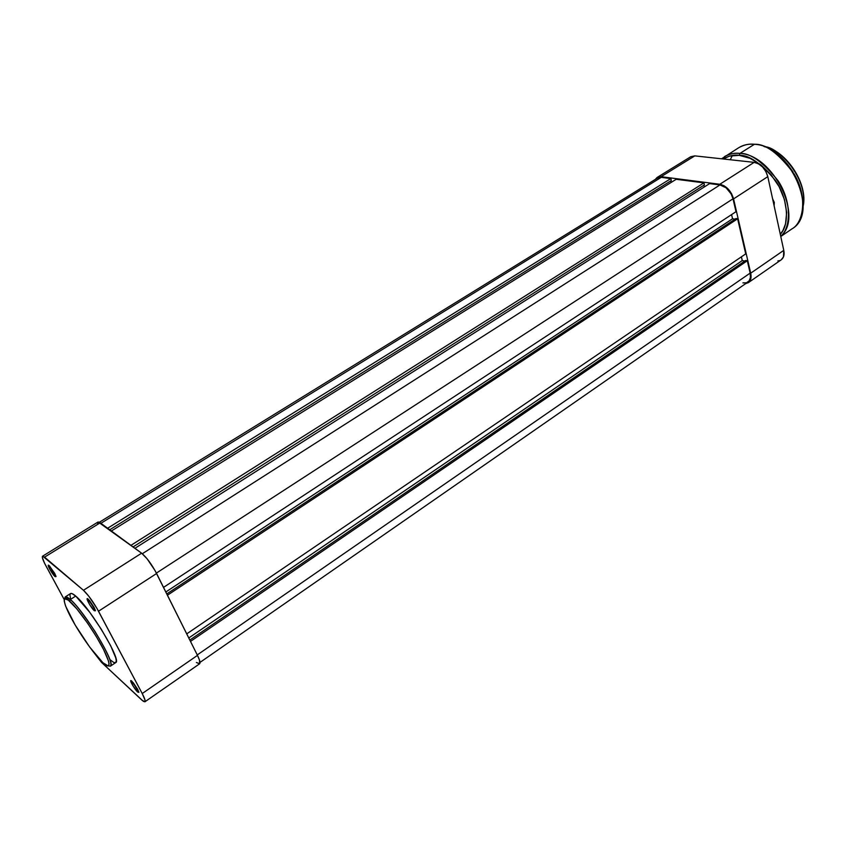 <?xml version="1.0" encoding="UTF-8"?>
<svg xmlns="http://www.w3.org/2000/svg" width="846" height="846" viewBox="0 0 846 846"><rect width="100%" height="100%" fill="white"/><g stroke="black" fill="none" stroke-linecap="round" stroke-linejoin="round"><path stroke-width="1.27" d="M55.127 576.644L55.656 575.365L49.597 566.048L55.54 575.428L55.127 576.644L56.037 576.591L54.673 573.334L49.163 565.636L55.952 576.2L55.127 576.644C52.061 574.138 45.853 562.696 49.142 565.614L48.275 565.731L49.65 568.988L55.127 576.644M94.784 609.427L88.502 599.465L94.784 609.427L94.34 610.717L94.784 609.427M88.206 599.19L95.323 610.156L94.34 610.717L95.45 610.77L94.118 607.417L89.517 600.565L87.709 598.831L87.117 599.169L89.845 604.911L94.34 610.717C90.882 607.862 84.484 595.901 88.174 599.169L88.174 599.169M138.067 690.791L132.061 681.411L138.067 690.791L137.644 692.028L138.067 690.791M131.913 681.273L138.755 691.721L137.644 692.028L138.871 692.377L137.708 689.363L133.245 682.711L130.707 680.967L133.203 686.243L137.644 692.028C134.239 689.004 128.306 678.154 131.648 681.041L131.913 681.273M64.169 600.438L65.163 596.98L70.514 593.564L71.984 593.575L75.717 596.081C90.184 607.798 122.173 661.223 115.691 662.608L116.283 660.789L115.765 657.871L110.667 645.71L101.203 629.117L89.708 612.25L75.717 596.081L70.303 599.539L69.7 601.295C73.56 604.097 89.158 623.047 102.006 646.503C113.798 668.932 108.055 668.044 102.905 662.725L89.665 647.031L75.178 625.046L65.618 606.117L64.222 601.146L64.719 598.788L68.325 600.142L76.775 608.824L87.72 623.343L96.444 636.795L103.572 649.495L108.584 661.255L109.123 664.078L108.277 665.961L102.905 662.725C98.76 659.32 84.071 641.289 71.699 618.902C60.045 597.117 64.529 596.144 69.7 601.295L70.303 599.539L65.163 596.98C66.041 596.451 67.754 597.297 70.303 599.539L75.717 596.081C73.147 593.86 71.413 593.025 70.514 593.564L69.911 594.897L70.673 599.201M196.399 662.492L199.614 663.793C200.513 662.957 199.804 660.144 197.478 655.375L142.223 693.54L144.994 699.97L144.92 701.789L143.312 701.302L101.52 662.386L92.193 650.394L101.52 662.386L142.001 700.213L144.899 701.799L199.593 663.814L199.487 660.092L197.478 655.375L156.605 573.503L98.517 611.224L142.223 693.54L197.478 655.375L155.03 570.542L147.088 558.772L141.61 553.189L83.458 590.286L88.767 596.176L96.846 608.232L142.223 693.54C144.719 698.331 145.618 701.08 144.899 701.799M42.564 556.203C41.814 557.028 42.913 560.189 45.853 565.71L64.127 599.391L44.5 563.108L42.342 557.451L42.734 556.15L83.458 590.286L44.563 557.133L100.209 522.796L141.61 553.189L98.189 521.971L100.209 522.796L44.563 557.133L42.564 556.203L97.977 522.056M109.832 659.542L113.681 662.397L115.363 662.756M70.303 599.539C84.674 611.362 116.78 664.85 110.424 666.151C112.698 663.888 107.527 652.277 94.911 631.317C82.622 613.075 74.427 602.479 70.303 599.539M97.692 522.405L97.565 523.388M98.517 611.224L156.605 573.503C151.677 564.25 146.686 557.482 141.61 553.189L83.458 590.286C88.291 594.897 93.303 601.876 98.517 611.224M199.994 662.418L747.906 282.067C750.265 280.269 751.015 277.276 750.159 273.099L747.304 260.748L745.675 260.452L747.304 260.748L190.509 641.395L747.304 260.748L750.159 273.099L197.255 654.92L750.159 273.099L750.434 277.467L749.154 280.861L746.5 282.765L742.915 282.892M661.244 177.353L657.501 178.062L661.244 177.353L100.907 523.304L661.244 177.353L670.846 178.591L661.244 177.353M107.622 528.232L670.846 178.591L671.333 180.547L109.726 529.776L671.333 180.547L670.846 178.591L107.622 528.232M670.836 180.864L671.216 182.398L670.836 180.864M111.376 530.992L676.208 179.289L111.376 530.992M130.94 545.353L703.957 182.873L676.208 179.289L703.957 182.873L704.432 184.883L133.086 546.928L704.432 184.883L703.957 182.873L130.94 545.353M703.904 185.221L704.316 186.966L703.904 185.221M134.948 548.293L709.604 183.603L134.948 548.293M142.308 553.739L719.978 184.946L709.604 183.603L719.978 184.946L142.308 553.739M733.017 198.799C730.627 191.122 726.28 186.501 719.978 184.946L726.08 187.791L731.134 193.914L733.017 198.799L735.988 211.712L163.532 587.378L735.988 211.712L733.017 198.799L156.394 573.08L733.017 198.799M731.579 214.598L732.551 218.776L165.837 591.989L732.551 218.776L735.026 219.156L732.551 218.776L731.579 214.598M735.978 218.532L166.799 593.924L735.978 218.532L737.627 218.776L735.978 218.532M167.445 595.203L737.627 218.776L745.728 253.885L186.744 633.865L745.728 253.885L737.627 218.776L167.445 595.203M188.795 637.969L742.27 260.568L741.403 256.824L742.27 260.568L188.795 637.969M744.818 261.033L742.27 260.568L744.818 261.033M745.675 260.452L189.832 640.062L745.675 260.452M777.865 260.917L779.695 260.579M781.27 259.775L783.47 256.898L783.777 250.353L767.798 176.655L765.884 171.558L762.606 167.043L758.481 163.807L754.156 162.358L694.82 155.876L690.791 156.711M657.173 177.427L690.822 156.69L694.82 155.876L661.075 176.698L694.82 155.876L754.156 162.358L719.819 184.269L661.075 176.698L657.141 177.449L655.238 179.458L657.628 177.184L661.075 176.698L719.819 184.269L724.123 185.803L728.258 189.123L731.579 193.723L733.567 198.884L750.698 273.195L750.518 279.772L748.393 282.606L745.633 283.653L748.329 282.649C750.814 280.756 751.608 277.604 750.698 273.195L783.777 250.353L767.798 176.655L733.567 198.884L750.698 273.195L783.777 250.353C784.612 254.72 783.756 257.882 781.207 259.817L748.34 282.649M754.156 162.358L719.819 184.269C726.471 185.909 731.05 190.784 733.567 198.884L767.798 176.655C765.397 168.64 760.85 163.87 754.156 162.358M732.361 155.463L730.267 159.757M754.844 144.349L754.399 144.306C765.471 143.556 778.732 153.464 794.193 174.033C807.814 196.61 803.531 222.805 791.972 228.864C819.848 213.435 790.227 145.449 754.399 144.306L739.901 153.422C734.963 152.661 729.812 153.739 724.44 156.658C728.829 153.93 733.99 152.851 739.901 153.422L739.256 155.326L729.379 156.129L723.383 158.995C728.861 155.717 734.159 154.501 739.256 155.326L739.901 153.422L754.399 144.306C748.456 143.778 743.274 144.888 738.833 147.648C744.247 144.698 749.44 143.577 754.399 144.306L754.685 144.254M773.984 205.176L774.27 202.289L773.984 205.176M772.588 198.757L774.111 205.768L774.291 202.395L772.588 198.757M739.256 155.326L750.148 158.35L761.093 165.002L771.055 174.72L779.092 186.617L784.454 199.593L786.653 212.399L785.543 223.883L783.036 230.292L780.287 234.279C789.614 225.131 788.599 199.074 775.285 180.346C760.882 163.172 748.869 154.829 739.256 155.326M739.901 153.422C773.466 154.723 804.007 217.517 780.71 236.203C791.084 228.008 791.803 201.179 778.013 180.674C762.891 161.935 750.191 152.851 739.901 153.422M800.739 189.113L795.377 176.021M792.945 171.844L787.277 164.039L777.188 154.279M803.14 205.546C807.57 183.698 786.473 151.445 764.678 146.749C777.442 146.527 808.163 177.597 803.14 205.546M801.564 186.025L798.666 178.168L794.606 170.596L789.53 163.616L783.671 157.525M115.691 662.608L110.424 666.151L106.85 665.675M657.501 178.062L99.363 522.246M721.564 158.805L738.833 147.648C743.338 144.856 748.583 143.725 754.579 144.243C790.513 145.406 820.06 213.139 791.972 228.864L780.773 236.51M763.896 146.453C786.399 150.503 808.406 184.132 803.108 206.382"/></g></svg>

